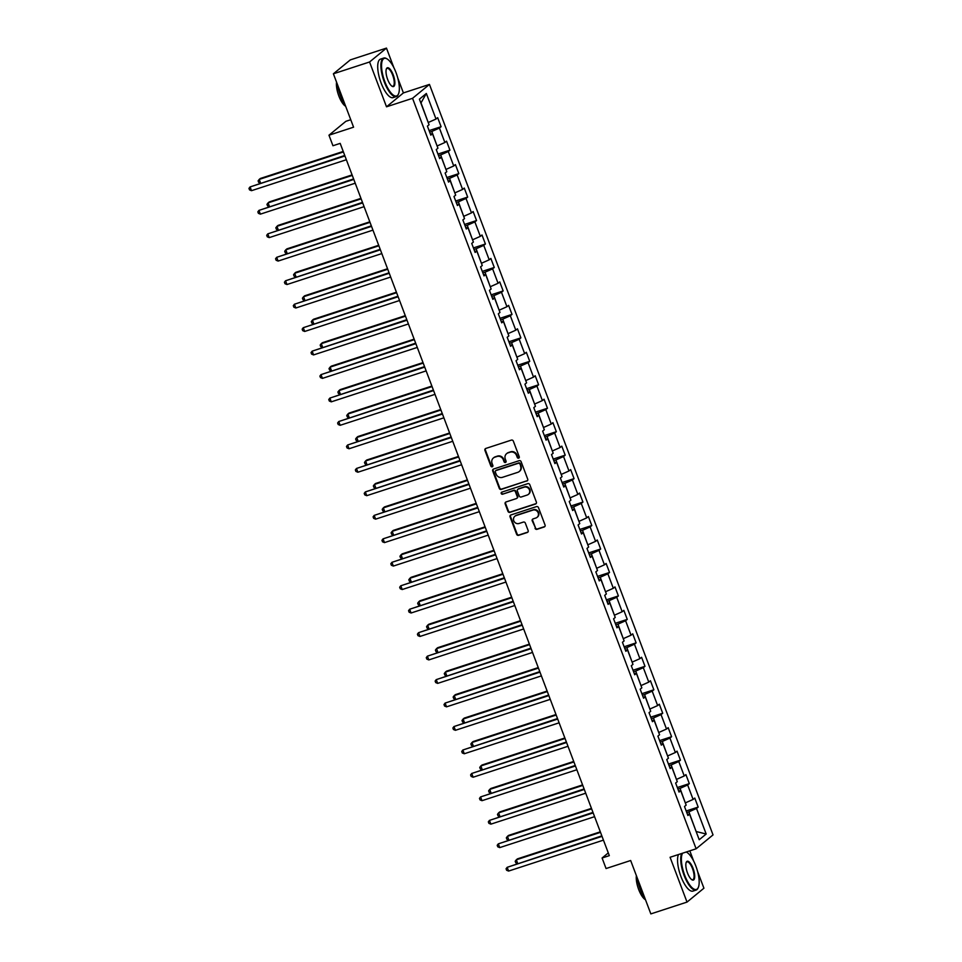<?xml version="1.0" encoding="UTF-8"?>
<svg xmlns="http://www.w3.org/2000/svg" width="962" height="962" viewBox="0 0 962 962"><rect width="100%" height="100%" fill="white"/><g stroke="black" fill="none" stroke-linecap="round" stroke-linejoin="round"><path stroke-width="1.44" d="M518.662 458.152A1.118 1.034 -129.4 0 0 519.264 456.794L513.335 441.113A1.587 1.479 -129.4 0 0 511.363 440.103L485.798 448.448A1.587 1.479 -129.4 0 0 484.932 450.384L490.86 466.065A1.118 1.034 -129.4 0 0 492.556 466.606A1.118 1.034 -129.4 0 0 492.845 465.416L492.075 463.383A5.087 4.738 -129.4 0 1 494.841 457.178L496.969 456.493A5.087 4.738 -129.4 0 1 503.306 459.728L504.064 461.76A1.118 1.034 -129.4 0 0 505.772 462.289A1.118 1.034 -129.4 0 0 506.06 461.111L505.29 459.078A5.087 4.738 -129.4 0 1 508.056 452.874L510.185 452.176A5.087 4.738 -129.4 0 1 516.51 455.423L517.279 457.443A1.118 1.034 -129.4 0 0 518.662 458.152M506.842 453.487A5.087 4.738 -129.4 0 1 508.513 452.501L510.642 451.803A5.087 4.738 -129.4 0 1 516.967 455.038L517.736 457.07A1.118 1.034 -129.4 0 0 519.179 457.756M485.594 448.532A1.587 1.479 -129.4 0 0 485.389 450.012L491.317 465.692A1.118 1.034 -129.4 0 0 492.76 466.378M493.626 457.792A5.087 4.738 -129.4 0 1 495.298 456.806L497.426 456.108A5.087 4.738 -129.4 0 1 503.763 459.355L504.521 461.387A1.118 1.034 -129.4 0 0 505.964 462.073M535.04 528.306A1.587 1.479 -129.4 0 0 537.012 529.316L544.191 526.984A1.587 1.479 -129.4 0 0 545.057 525.036L538.467 507.623A1.587 1.479 -129.4 0 0 536.495 506.601L510.93 514.947A1.587 1.479 -129.4 0 0 510.064 516.883L516.642 534.307A1.587 1.479 -129.4 0 0 518.626 535.317L527.284 532.491A1.587 1.479 -129.4 0 0 528.15 530.555L525.336 523.1A1.587 1.479 -129.4 0 0 523.352 522.089L519.059 523.484A4.257 3.956 -129.4 0 1 514.862 516.245A4.257 3.956 -129.4 0 1 516.077 515.584L532.9 510.1A4.257 3.956 -129.4 0 1 537.097 517.328A4.257 3.956 -129.4 0 1 535.894 518.001L533.08 518.915A1.587 1.479 -129.4 0 0 532.226 520.851L535.497 527.934A1.587 1.479 -129.4 0 0 537.469 528.944L544.648 526.599A1.587 1.479 -129.4 0 0 544.853 526.515M393.855 67.641L386.471 48.1L369.564 61.989L333.393 73.797L353.571 127.188L328.968 135.209L332.948 145.743L340.175 143.374L609.319 855.651L602.092 858.008L606.06 868.542L630.663 860.509L650.841 913.9L687.024 902.091L703.919 888.203L697.57 871.404M369.564 61.989L386.508 106.806L412.554 98.316L696.127 848.785L670.081 857.274L687.024 902.091M526.839 481.072A1.587 1.479 -129.4 0 0 527.705 479.124L521.127 461.712A1.587 1.479 -129.4 0 0 519.143 460.69L493.578 469.035A1.587 1.479 -129.4 0 0 492.712 470.971L499.302 488.395A1.587 1.479 -129.4 0 0 501.274 489.405L527.296 480.687A1.587 1.479 -129.4 0 0 527.501 480.603M529.797 484.668L536.375 502.08A1.587 1.479 -129.4 0 1 535.521 504.028L509.944 512.361A1.587 1.479 -129.4 0 1 507.972 511.351L505.158 503.896A1.587 1.479 -129.4 0 1 506.012 501.96L516.39 498.569A1.587 1.479 -129.4 0 0 517.243 496.632L515.379 491.69A1.587 1.479 -129.4 0 0 513.395 490.68L502.609 494.203A1.118 1.034 -129.4 0 1 501.503 492.303A1.118 1.034 -129.4 0 1 501.827 492.135L527.813 483.645A1.587 1.479 -129.4 0 1 529.797 484.668M333.393 73.797L350.288 59.909L386.471 48.1M412.554 98.316L429.449 84.415L713.034 834.896L696.127 848.785M686.195 810.99L698.184 807.082L694.768 798.063L693.109 799.434L687.65 784.992L689.321 783.621L685.906 774.602L684.247 775.961L678.787 761.531L680.447 760.16L677.044 751.13L675.372 752.5L669.925 738.07L671.584 736.7L668.181 727.669L666.51 729.04L661.05 714.61L662.722 713.239L659.307 704.208L657.647 705.579L652.188 691.149L653.859 689.778L650.444 680.747L648.785 682.118L643.325 667.688L644.985 666.317L641.582 657.286L639.91 658.657L634.463 644.215L636.122 642.856L632.719 633.826L631.048 635.197L625.589 620.755L627.26 619.384L623.845 610.365L622.186 611.736L616.726 597.294L618.398 595.923L614.983 586.904L613.323 588.275L607.864 573.833L609.535 572.462L606.12 563.443L604.449 564.814L599.001 550.372L600.661 549.001L597.258 539.983L595.586 541.353L590.127 526.911L591.798 525.541L588.383 516.522L586.724 517.893L581.264 503.451L582.936 502.08L579.521 493.061L577.861 494.432L572.402 479.99L574.073 478.619L570.658 469.6L568.987 470.971L563.54 456.529L565.199 455.158L561.796 446.14L560.125 447.51L554.665 433.068L556.337 431.697L552.922 422.667L551.262 424.038L545.803 409.608L547.474 408.237L544.059 399.206L542.4 400.577L536.94 386.147L538.612 384.776L535.197 375.745L533.525 377.116L528.078 362.686L529.737 361.315L526.334 352.284L524.663 353.655L519.203 339.225L520.875 337.854L517.46 328.824L515.8 330.194L510.341 315.764L512.012 314.394L508.597 305.363L506.938 306.734L501.479 292.292L503.15 290.921L499.735 281.902L498.063 283.273L492.616 268.831L494.276 267.46L490.873 258.441L489.201 259.812L483.742 245.37L485.413 243.999L481.998 234.981L480.339 236.351L474.879 221.909L476.551 220.538L473.136 211.52L471.476 212.891L466.017 198.449L467.688 197.078L464.273 188.059L462.602 189.43L457.154 174.988L458.814 173.617L455.411 164.598L453.739 165.969L448.28 151.527L449.951 150.156L446.548 141.137L444.877 142.508L439.418 128.066L441.089 126.695L437.674 117.677L436.014 119.047L426.346 93.47L419.408 99.182L429.064 124.747L427.405 126.118L430.808 135.137L432.479 133.778L430.375 133.983M698.184 807.082L696.512 808.453L706.18 834.018L699.23 839.73L689.574 814.165L687.902 815.523L684.499 806.505L686.159 805.134L680.711 790.692L679.04 792.063L675.637 783.044L677.296 781.673L671.849 767.231L670.177 768.602L666.762 759.583L668.434 758.212L662.974 743.77L661.315 745.141L657.9 736.122L659.571 734.752L654.112 720.31L652.44 721.68L649.037 712.662L650.697 711.291L645.249 696.849L643.578 698.22L640.175 689.201L641.834 687.83L636.387 673.388L634.716 674.759L631.3 665.74L632.972 664.369L627.513 649.927L625.853 651.298L622.438 642.279L624.11 640.908L618.65 626.466L616.979 627.837L613.576 618.819L615.235 617.448L609.788 603.006L608.116 604.376L604.713 595.346L606.373 593.975L600.925 579.545L599.254 580.916L595.839 571.885L597.51 570.514L592.051 556.084L590.391 557.455L586.976 548.424L588.648 547.053L583.188 532.623L581.517 533.994L578.114 524.963L579.773 523.593L574.326 509.163L572.655 510.533L569.251 501.503L570.911 500.132L565.464 485.702L563.792 487.073L560.377 478.042L562.048 476.671L556.589 462.229L554.93 463.6L551.515 454.581L553.186 453.21L547.727 438.768L546.055 440.139L542.652 431.12L544.312 429.749L538.864 415.307L537.193 416.678L533.79 407.66L535.449 406.289L530.002 391.847L528.33 393.217L524.915 384.199L526.587 382.828L521.127 368.386L519.468 369.757L516.053 360.738L517.724 359.367L512.265 344.925L510.594 346.296L507.19 337.277L508.862 335.906L503.403 321.464L501.731 322.835L498.328 313.816L499.987 312.446L494.54 298.004L492.869 299.374L489.454 290.356L491.125 288.985L485.666 274.543L484.006 275.914L480.591 266.883L482.263 265.524L476.803 251.082L475.132 252.453L471.729 243.422L473.4 242.051L467.941 227.621L466.269 228.992L462.866 219.961L464.526 218.59L459.078 204.16L457.407 205.531L453.992 196.501L455.663 195.13L450.204 180.7L448.545 182.071L445.129 173.04L446.801 171.669L441.342 157.239L439.67 158.61L436.267 149.579L437.938 148.208L432.479 133.778M677.909 789.068L680.038 788.383L685.317 802.873M685.485 802.813L693.109 799.434M680.038 788.383L687.65 784.992M680.711 790.692L678.607 790.908M669.047 765.608L671.175 764.922L676.442 779.412M676.623 779.352L684.247 775.961M671.175 764.922L678.787 761.531M671.849 767.231L669.732 767.436M660.185 742.147L662.301 741.462L667.58 755.952M667.76 755.891L675.372 752.5M662.301 741.462L669.925 738.07M662.974 743.77L660.87 743.975M651.31 718.686L653.438 718.001L658.717 732.491M658.898 732.431L666.51 729.04M653.438 718.001L661.05 714.61M654.112 720.31L652.008 720.514M642.448 695.225L644.576 694.54L649.855 709.03M650.023 708.97L657.647 705.579M644.576 694.54L652.188 691.149M645.249 696.849L643.145 697.053M633.585 671.765L635.714 671.067L640.981 685.569M641.161 685.509L648.785 682.118M635.714 671.067L643.325 667.688M636.387 673.388L634.271 673.592M624.723 648.304L626.839 647.606L632.118 662.109M632.299 662.048L639.91 658.657M626.839 647.606L634.463 644.215M627.513 649.927L625.408 650.132M615.848 624.843L617.977 624.146L623.256 638.648M623.436 638.588L631.048 635.197M617.977 624.146L625.589 620.755M618.65 626.466L616.546 626.671M606.986 601.382L609.114 600.685L614.393 615.187M614.574 615.127L622.186 611.736M609.114 600.685L616.726 597.294M609.788 603.006L607.683 603.21M598.123 577.921L600.252 577.224L605.519 591.726M605.699 591.666L613.323 588.275M600.252 577.224L607.864 573.833M600.925 579.545L598.809 579.749M589.261 554.461L591.377 553.763L596.656 568.265M596.837 568.205L604.449 564.814M591.377 553.763L599.001 550.372M592.051 556.084L589.947 556.289M580.387 531L582.515 530.303L587.794 544.805M587.974 544.745L595.586 541.353M582.515 530.303L590.127 526.911M583.188 532.623L581.084 532.828M571.524 507.539L573.653 506.842L578.932 521.344M579.112 521.284L586.724 517.893M573.653 506.842L581.264 503.451M574.326 509.163L572.222 509.367M562.662 484.078L564.79 483.381L570.057 497.871M570.238 497.823L577.861 494.432M564.79 483.381L572.402 479.99M565.464 485.702L563.347 485.906M553.799 460.618L555.916 459.92L561.195 474.41M561.375 474.362L568.987 470.971M555.916 459.92L563.54 456.529M556.589 462.229L554.485 462.445M544.925 437.145L547.053 436.459L552.332 450.95M552.513 450.889L560.125 447.51M547.053 436.459L554.665 433.068M547.727 438.768L545.622 438.985M536.062 413.684L538.191 412.999L543.47 427.489M543.65 427.429L551.262 424.038M538.191 412.999L545.803 409.608M538.864 415.307L536.76 415.512M527.2 390.223L529.328 389.538L534.595 404.028M534.776 403.968L542.4 400.577M529.328 389.538L536.94 386.147M530.002 391.847L527.885 392.051M518.338 366.762L520.454 366.077L525.733 380.567M525.913 380.507L533.525 377.116M520.454 366.077L528.078 362.686M521.127 368.386L519.023 368.59M509.463 343.302L511.592 342.616L516.871 357.106M517.051 357.046L524.663 353.655M511.592 342.616L519.203 339.225M512.265 344.925L510.161 345.13M500.601 319.841L502.729 319.143L508.008 333.646M508.189 333.586L515.8 330.194M502.729 319.143L510.341 315.764M503.403 321.464L501.298 321.669M491.738 296.38L493.867 295.683L499.134 310.185M499.314 310.125L506.938 306.734M493.867 295.683L501.479 292.292M494.54 298.004L492.424 298.208M482.876 272.919L484.992 272.222L490.271 286.724M490.452 286.664L498.063 283.273M484.992 272.222L492.616 268.831M485.666 274.543L483.561 274.747M474.001 249.459L476.13 248.761L481.409 263.263M481.589 263.203L489.201 259.812M476.13 248.761L483.742 245.37M476.803 251.082L474.699 251.286M465.139 225.998L467.267 225.3L472.546 239.803M472.727 239.742L480.339 236.351M467.267 225.3L474.879 221.909M467.941 227.621L465.836 227.826M456.277 202.537L458.405 201.84L463.672 216.342M463.852 216.282L471.476 212.891M458.405 201.84L466.017 198.449M459.078 204.16L456.962 204.365M447.414 179.076L449.531 178.379L454.81 192.881M454.99 192.821L462.602 189.43M449.531 178.379L457.154 174.988M450.204 180.7L448.1 180.904M438.54 155.616L440.668 154.918L445.947 169.42M446.127 169.36L453.739 165.969M440.668 154.918L448.28 151.527M441.342 157.239L439.237 157.443M429.677 132.155L431.806 131.457L437.085 145.947M437.265 145.899L444.877 142.508M431.806 131.457L439.418 128.066M426.346 93.47L421.007 102.886L428.21 122.487M428.391 122.427L436.014 119.047M350.745 119.721L345.863 121.32L328.968 135.209M386.508 106.806L403.403 92.917L397.739 77.922M403.403 92.917L429.449 84.415M693.686 861.122L689.802 850.841M608.285 852.909L602.092 858.008M696.103 831.457L688.9 811.844L686.772 812.541M696.139 831.517L706.18 834.018M688.9 811.844L696.512 808.453M689.574 814.165L687.469 814.369M429.1 130.604L441.089 126.695M437.963 154.064L449.951 150.156M446.825 177.525L458.814 173.617M455.687 200.998L467.688 197.078M464.562 224.459L476.551 220.538M473.424 247.919L485.413 243.999M482.287 271.38L494.276 267.46M491.149 294.841L503.15 290.921M500.024 318.302L512.012 314.394M508.886 341.763L520.875 337.854M517.748 365.223L529.737 361.315M526.611 388.684L538.612 384.776M535.485 412.145L547.474 408.237M544.348 435.606L556.337 431.697M553.21 459.066L565.199 455.158M562.073 482.527L574.073 478.619M570.947 505.988L582.936 502.08M579.809 529.449L591.798 525.541M588.672 552.922L600.661 549.001M597.534 576.382L609.535 572.462M606.409 599.843L618.398 595.923M615.271 623.304L627.26 619.384M624.134 646.765L636.122 642.856M632.996 670.225L644.985 666.317M641.87 693.686L653.859 689.778M650.733 717.147L662.722 713.239M659.595 740.608L671.584 736.7M668.458 764.068L680.447 760.16M677.332 787.529L689.321 783.621M493.374 469.119A1.587 1.479 -129.4 0 0 493.169 470.598L499.747 488.023A1.587 1.479 -129.4 0 0 501.731 489.033L527.296 480.687M519.745 463.985A1.118 1.034 -129.4 0 0 518.362 463.275L495.923 470.598A1.118 1.034 -129.4 0 0 495.322 471.957L496.127 474.098A5.087 4.738 -129.4 0 0 502.453 477.332L517.797 472.33A5.087 4.738 -129.4 0 0 520.562 466.125L520.202 463.6A1.118 1.034 -129.4 0 0 518.819 462.89L518.362 463.275M495.863 470.61A1.118 1.034 -129.4 0 1 496.38 470.214L518.819 462.89M519.468 471.344A5.087 4.738 -129.4 0 0 521.007 465.74L520.562 466.125M520.202 463.6L521.007 465.74M505.808 502.044A1.587 1.479 -129.4 0 0 505.615 503.523L508.429 510.978A1.587 1.479 -129.4 0 0 510.401 511.988L535.978 503.643A1.587 1.479 -129.4 0 0 536.171 503.559M517.051 498.112A1.587 1.479 -129.4 0 0 517.7 496.26L515.836 491.317A1.587 1.479 -129.4 0 0 513.852 490.295L502.609 494.203M501.767 492.147A1.118 1.034 -129.4 0 0 503.066 493.819M527.14 495.057A4.257 3.956 -129.4 0 0 529.136 489.213A4.257 3.956 -129.4 0 0 524.158 487.169L518.229 489.105A1.587 1.479 -129.4 0 0 517.364 491.041L519.24 495.983A1.587 1.479 -129.4 0 0 521.212 496.993L527.14 495.057M528.571 494.203A4.257 3.956 -129.4 0 0 524.615 486.784L524.158 487.169M518.025 489.189A1.587 1.479 -129.4 0 1 518.686 488.72L524.615 486.784M532.876 518.999A1.587 1.479 -129.4 0 0 532.683 520.478L535.497 527.934M537.325 517.135A4.257 3.956 -129.4 0 0 533.357 509.728L532.9 510.1M515.103 516.077A4.257 3.956 -129.4 0 1 516.534 515.211L533.357 509.728M510.726 515.031A1.587 1.479 -129.4 0 0 510.521 516.51L517.099 533.934A1.587 1.479 -129.4 0 0 519.083 534.944L527.741 532.118A1.587 1.479 -129.4 0 0 527.946 532.034M343.23 151.443L260.353 178.475L259.211 179.413L260.546 182.948M343.422 151.948L259.211 179.413L258.105 180.88L258.67 182.383L260.281 183.033M344.745 155.471L250.084 186.929L344.937 155.976M251.503 190.68L249.543 189.887L248.966 188.384L250.084 186.929L251.503 190.68L346.356 159.74M396.019 72.595A19.769 6.782 71.9 0 0 387.085 58.91A19.769 6.782 71.9 0 0 384.872 81.758A19.769 6.782 71.9 0 0 398.508 93.903A19.769 6.782 71.9 0 0 396.019 72.595M398.388 94.168A20.25 6.95 -108.1 0 1 398.268 94.456A20.25 6.95 -108.1 0 1 396.296 96.573A20.25 6.95 -108.1 0 1 384.307 82.01A20.25 6.95 -108.1 0 1 383.73 58.057A20.25 6.95 -108.1 0 1 386.568 58.61A20.25 6.95 -108.1 0 1 386.832 58.766M393.23 74.892A9.885 3.391 -108.1 0 1 392.123 86.303A9.885 3.391 -108.1 0 1 387.662 79.461A9.885 3.391 -108.1 0 1 386.411 68.807A9.885 3.391 -108.1 0 1 393.23 74.892M391.859 86.135A9.404 3.223 71.9 0 0 392.929 86.255A9.404 3.223 71.9 0 0 392.664 75.144A9.404 3.223 71.9 0 0 387.097 68.386A9.404 3.223 71.9 0 0 386.303 69.108M345.562 106A20.25 6.95 -108.1 0 1 340.596 96.272A20.25 6.95 -108.1 0 1 337.602 84.933M345.659 106.253A14.586 5.002 -108.1 0 1 338.864 96.044A14.586 5.002 -108.1 0 1 336.556 82.167M396.296 96.573L393.109 97.619A20.25 6.95 -108.1 0 1 381.12 83.045A20.25 6.95 -108.1 0 1 380.543 59.103L383.73 58.057M682.587 853.198A19.769 6.782 71.9 0 0 684.703 875.24A19.769 6.782 71.9 0 0 698.34 887.385A19.769 6.782 71.9 0 0 695.851 866.077A19.769 6.782 71.9 0 0 686.916 852.392A19.769 6.782 71.9 0 0 686.183 852.031M698.22 887.661A20.25 6.95 -108.1 0 1 698.099 887.938A20.25 6.95 -108.1 0 1 696.127 890.054A20.25 6.95 -108.1 0 1 684.138 875.492A20.25 6.95 -108.1 0 1 681.649 853.51M693.061 868.373A9.885 3.391 -108.1 0 1 691.955 879.797A9.885 3.391 -108.1 0 1 687.493 872.955A9.885 3.391 -108.1 0 1 686.243 862.301A9.885 3.391 -108.1 0 1 693.061 868.373M691.69 879.617A9.404 3.223 71.9 0 0 692.76 879.737A9.404 3.223 71.9 0 0 692.496 868.626A9.404 3.223 71.9 0 0 686.928 861.868A9.404 3.223 71.9 0 0 686.134 862.589M645.394 899.482A20.25 6.95 -108.1 0 1 640.427 889.754A20.25 6.95 -108.1 0 1 637.433 878.414M645.49 899.735A14.586 5.002 -108.1 0 1 638.696 889.525A14.586 5.002 -108.1 0 1 636.387 875.648M696.127 890.054L692.941 891.101A20.25 6.95 -108.1 0 1 680.952 876.538A20.25 6.95 -108.1 0 1 678.475 854.545M352.092 174.904L269.228 201.936L268.085 202.874L269.42 206.409M352.284 175.409L268.085 202.874L266.967 204.341L267.532 205.844L269.144 206.493M360.954 198.364L278.09 225.397L276.948 226.335L278.283 229.87M361.147 198.869L276.948 226.335L275.829 227.802L276.407 229.305L278.006 229.954M353.619 178.932L258.946 210.389L353.8 179.437M260.365 214.141L258.405 213.348L257.84 211.844L258.946 210.389L260.365 214.141L355.231 183.201M362.482 202.393L267.809 233.85L362.674 202.898M269.228 237.614L267.268 236.808L266.702 235.305L267.809 233.85L269.228 237.614L364.093 206.662M369.817 221.825L286.953 248.857L285.81 249.795L287.145 253.331M370.009 222.33L285.81 249.795L284.704 251.262L285.269 252.765L286.88 253.415M378.691 245.286L295.815 272.318L294.673 273.268L296.007 276.791M378.884 245.791L294.673 273.268L293.566 274.723L294.131 276.226L295.743 276.876M387.554 268.747L304.689 295.791L303.547 296.729L304.882 300.252M387.746 269.252L303.547 296.729L302.429 298.184L302.994 299.687L304.605 300.336M371.344 225.854L276.683 257.311L371.536 226.359M278.102 261.075L276.13 260.269L275.565 258.766L276.683 257.311L278.102 261.075L372.955 230.122M380.206 249.326L285.546 280.772L380.399 249.819M286.965 284.536L285.005 283.73L284.427 282.227L285.546 280.772L286.965 284.536L381.818 253.583M389.081 272.787L294.408 304.232L389.261 273.28M295.827 307.996L293.867 307.203L293.302 305.688L294.408 304.232L295.827 307.996L390.692 277.044M396.416 292.207L313.552 319.252L312.409 320.19L313.744 323.713M396.609 292.713L312.409 320.19L311.291 321.645L311.868 323.148L313.468 323.797M397.943 296.248L303.27 327.693L398.136 296.753M304.689 331.457L302.729 330.663L302.164 329.16L303.27 327.693L304.689 331.457L399.555 300.505M405.279 315.668L322.414 342.712L321.272 343.65L322.607 347.174M405.471 316.173L321.272 343.65L320.166 345.105L320.731 346.609L322.342 347.258M406.806 319.709L312.145 351.154L406.998 320.214M313.564 354.918L311.592 354.124L311.027 352.621L312.145 351.154L313.564 354.918L408.417 323.966M414.153 339.141L331.277 366.173L330.134 367.111L331.469 370.635M414.345 339.634L330.134 367.111L329.028 368.566L329.593 370.069L331.205 370.719M415.668 343.169L321.007 374.615L415.861 343.674M322.426 378.379L320.466 377.585L319.889 376.082L321.007 374.615L322.426 378.379L417.28 347.426M423.015 362.602L340.151 389.634L339.009 390.572L340.344 394.095M423.208 363.095L339.009 390.572L337.89 392.027L338.456 393.53L340.067 394.192M424.543 366.63L329.87 398.076L424.723 367.135M331.289 401.839L329.329 401.046L328.763 399.543L329.87 398.076L331.289 401.839L426.154 370.887M431.878 386.063L349.014 413.095L347.871 414.033L349.206 417.556M432.07 386.568L347.871 414.033L346.753 415.488L347.33 416.991L348.929 417.652M433.405 390.091L338.732 421.536L433.597 390.596M340.151 425.3L338.191 424.507L337.626 423.003L338.732 421.536L340.151 425.3L435.016 394.348M440.74 409.523L357.876 436.556L356.734 437.494L358.068 441.017M440.933 410.028L356.734 437.494L355.627 438.949L356.193 440.464L357.804 441.113M442.267 413.552L347.607 444.997L442.46 414.057M349.026 448.761L347.054 447.967L346.488 446.464L347.607 444.997L349.026 448.761L443.879 417.821M449.615 432.984L366.738 460.016L365.596 460.954L366.931 464.478M449.807 433.489L365.596 460.954L364.49 462.421L365.055 463.924L366.666 464.574M451.13 437.013L356.469 468.47L451.322 437.518M357.888 472.222L355.928 471.428L355.351 469.925L356.469 468.47L357.888 472.222L452.741 441.281M458.477 456.445L375.613 483.477L374.471 484.415L375.805 487.95M458.67 456.95L374.471 484.415L373.352 485.882L373.917 487.385L375.529 488.035M460.004 460.473L365.332 491.931L460.185 460.978M366.75 495.683L364.79 494.889L364.213 493.386L365.332 491.931L366.75 495.683L461.616 464.742M467.34 479.906L384.475 506.938L383.333 507.876L384.668 511.411M467.532 480.411L383.333 507.876L382.215 509.343L382.792 510.846L384.391 511.495M468.867 483.934L374.194 515.391L469.059 484.439M375.613 519.143L373.653 518.35L373.088 516.847L374.194 515.391L375.613 519.143L470.478 488.203M476.202 503.366L393.338 530.399L392.195 531.337L393.53 534.872M476.394 503.872L392.195 531.337L391.089 532.804L391.654 534.307L393.266 534.956M477.729 507.395L383.056 538.852L477.922 507.9M384.487 542.604L382.515 541.81L381.95 540.307L383.056 538.852L384.487 542.604L479.341 511.664M485.076 526.827L402.2 553.859L401.058 554.797L402.393 558.333M485.257 527.332L401.058 554.797L399.952 556.264L400.517 557.768L402.128 558.417M486.592 530.856L391.931 562.313L486.784 531.361M393.35 566.065L391.378 565.271L390.812 563.768L391.931 562.313L393.35 566.065L488.203 535.125M493.939 550.288L411.075 577.32L409.932 578.258L411.267 581.794M494.131 550.793L409.932 578.258L408.814 579.725L409.379 581.228L410.99 581.878M495.466 554.316L400.793 585.774L495.646 554.821M402.212 589.538L400.252 588.732L399.675 587.229L400.793 585.774L402.212 589.538L497.077 558.585M502.801 573.749L419.937 600.781L418.795 601.719L420.129 605.254M502.994 574.254L418.795 601.719L417.676 603.186L418.254 604.689L419.853 605.338M504.328 577.777L409.656 609.235L504.521 578.282M411.075 612.998L409.115 612.193L408.549 610.69L409.656 609.235L411.075 612.998L505.94 582.046M511.664 597.21L428.799 624.254L427.657 625.192L428.992 628.715M511.856 597.715L427.657 625.192L426.551 626.647L427.116 628.15L428.727 628.799M513.191 601.25L418.518 632.695L513.383 601.743M419.949 636.459L417.977 635.666L417.412 634.15L418.518 632.695L419.949 636.459L514.802 605.507M520.538 620.67L437.662 647.715L436.52 648.653L437.854 652.176M520.719 621.175L436.52 648.653L435.413 650.108L435.978 651.611L437.59 652.26M522.053 624.711L427.393 656.156L522.246 625.216M428.811 659.92L426.839 659.126L426.274 657.623L427.393 656.156L428.811 659.92L523.665 628.968M529.401 644.131L446.536 671.175L445.394 672.113L446.717 675.637M529.593 644.636L445.394 672.113L444.276 673.568L444.841 675.071L446.452 675.721M530.928 648.172L436.255 679.617L531.108 648.677M437.674 683.381L435.714 682.587L435.137 681.084L436.255 679.617L437.674 683.381L532.539 652.428M538.263 667.592L455.399 694.636L454.256 695.574L455.591 699.097M538.455 668.097L454.256 695.574L453.138 697.029L453.715 698.532L455.315 699.182M539.79 671.632L445.117 703.078L539.983 672.137M446.536 706.842L444.576 706.048L444.011 704.545L445.117 703.078L446.536 706.842L541.402 675.889M547.125 691.065L464.261 718.097L463.119 719.035L464.454 722.558M547.318 691.558L463.119 719.035L462.013 720.49L462.578 721.993L464.189 722.654M548.653 695.093L453.98 726.538L548.845 695.598M455.411 730.302L453.439 729.509L452.874 728.006L453.98 726.538L455.411 730.302L550.264 699.35M556 714.525L473.124 741.558L471.981 742.496L473.316 746.019M556.18 715.031L471.981 742.496L470.875 743.951L471.44 745.454L473.051 746.115M557.515 718.554L462.854 749.999L557.707 719.059M464.273 753.763L462.301 752.969L461.736 751.466L462.854 749.999L464.273 753.763L559.126 722.811M564.862 737.986L481.998 765.018L480.856 765.956L482.178 769.48M565.055 738.491L480.856 765.956L479.737 767.411L480.303 768.915L481.914 769.576M566.39 742.015L471.717 773.46L566.57 742.52M473.136 777.224L471.176 776.43L470.598 774.927L471.717 773.46L473.136 777.224L568.001 746.284M573.725 761.447L490.86 788.479L489.718 789.417L491.053 792.941M573.917 761.952L489.718 789.417L488.6 790.872L489.177 792.387L490.776 793.037M575.252 765.475L480.579 796.921L575.444 765.98M481.998 800.685L480.038 799.891L479.473 798.388L480.579 796.921L481.998 800.685L576.863 769.744M582.587 784.908L499.723 811.94L498.581 812.878L499.915 816.401M582.78 785.413L498.581 812.878L497.474 814.345L498.039 815.848L499.651 816.497M584.114 788.936L489.442 820.394L584.307 789.441M490.873 824.145L488.9 823.352L488.335 821.849L489.442 820.394L490.873 824.145L585.726 793.205M591.462 808.369L508.585 835.401L507.443 836.339L508.778 839.874M591.642 808.874L507.443 836.339L506.337 837.806L506.902 839.309L508.513 839.958M592.977 812.397L498.316 843.854L593.169 812.902M499.735 847.606L497.763 846.813L497.198 845.309L498.316 843.854L499.735 847.606L594.588 816.666M600.324 831.829L517.46 858.862L516.317 859.8L517.64 863.335M600.516 832.334L516.317 859.8L515.199 861.267L515.764 862.77L517.376 863.419M601.851 835.858L507.178 867.315L602.032 836.363M508.597 871.067L506.637 870.273L506.06 868.77L507.178 867.315L508.597 871.067L603.463 840.127"/></g></svg>
